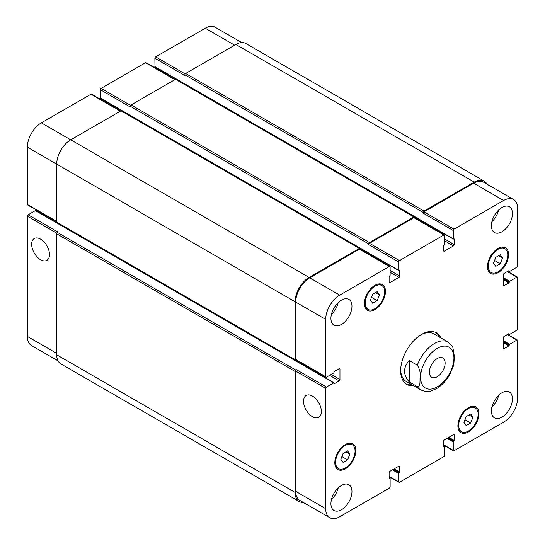 <?xml version="1.0" encoding="UTF-8"?>
<svg xmlns="http://www.w3.org/2000/svg" width="545" height="545" viewBox="0 0 545 545"><rect width="100%" height="100%" fill="white"/><g stroke="black" fill="none" stroke-linecap="round" stroke-linejoin="round"><path stroke-width="0.82" d="M439.515 337.123A29.743 17.174 120 0 0 435.755 332.457M406.052 383.905A29.743 17.174 120 0 0 411.972 384.825M453.794 365.15L454.353 356.355L452.718 346.661L448.228 342.151L433.895 333.881A27.543 15.9 120 0 0 420.89 334.821M400.664 369.851A27.543 15.9 120 0 0 406.352 381.582L420.685 389.859C425.223 391.712 428.82 392.039 431.47 390.84L436.654 388.565C441.77 385.458 446.082 380.907 449.611 374.919L453.815 365.082M413.526 385.724A29.743 17.174 -60 0 1 406.808 384.389A29.743 17.174 -60 0 1 406.808 350.04A29.743 17.174 -60 0 1 436.552 332.866A29.743 17.174 -60 0 1 441.069 338.023M429.392 372.167A11.132 6.431 -60 0 1 434.249 360.967A11.132 6.431 -60 0 1 442.826 357.983A11.132 6.431 -60 0 1 442.833 370.838A11.132 6.431 -60 0 1 431.695 377.269A11.132 6.431 -60 0 1 429.392 372.167M40.589 259.72A12.61 7.283 60 0 1 32.346 248.609A12.61 7.283 60 0 1 34.281 238.506A12.61 7.283 60 0 1 46.89 245.788A12.61 7.283 60 0 1 46.89 260.347A12.61 7.283 60 0 1 40.589 259.72M312.462 416.687A12.61 7.283 60 0 1 304.226 405.575A12.61 7.283 60 0 1 306.161 395.472A12.61 7.283 60 0 1 318.771 402.755A12.61 7.283 60 0 1 318.771 417.313A12.61 7.283 60 0 1 312.462 416.687M409.22 360.545L417.32 365.218C419.814 369.258 420.733 373.345 420.086 377.494C419.82 380.846 420.726 386.97 417.32 386.582L409.22 381.902L409.22 360.545C403.034 367.664 403.034 374.783 409.22 381.902M241.721 42.571L215.186 27.25A19.831 11.452 120 0 0 205.267 28.231L155.645 56.884A1.104 0.634 120 0 0 154.869 58.233L154.984 66.851L453.345 239.105L454.128 238.921L454.244 244.569A1.104 0.634 -60 0 1 453.467 245.918L444.427 251.136A1.104 0.634 -60 0 1 443.882 251.191A1.104 0.634 -60 0 1 443.65 250.686L443.65 245.291L444.666 243.806L444.666 235.44A1.104 0.634 120 0 0 444.434 234.936A1.104 0.634 120 0 0 443.882 234.99L399.478 260.626A1.104 0.634 120 0 0 398.702 261.975L398.702 270.34L399.717 270.654L399.717 276.049A1.104 0.634 -60 0 1 398.933 277.398L389.9 282.617A1.104 0.634 -60 0 1 389.348 282.671A1.104 0.634 -60 0 1 389.116 282.167L389.116 276.771L390.131 275.286L390.131 266.921A1.104 0.634 120 0 0 389.907 266.416A1.104 0.634 120 0 0 389.355 266.471L339.733 295.124A19.831 11.452 120 0 0 325.706 319.411L325.706 376.711A1.104 0.634 120 0 0 325.937 377.215A1.104 0.634 120 0 0 326.489 377.16L333.731 372.978L334.507 371.356L339.181 368.658A1.104 0.634 -60 0 1 339.733 368.604A1.104 0.634 -60 0 1 339.964 369.108L339.964 379.545A1.104 0.634 -60 0 1 339.181 380.894L334.507 383.591L333.731 382.869L326.489 387.052A1.104 0.634 120 0 0 325.706 388.401L325.706 508.669A19.831 11.452 120 0 0 329.814 517.75A19.831 11.452 120 0 0 339.733 516.769L389.355 488.116A1.104 0.634 120 0 0 390.131 486.767L390.131 478.401L389.116 478.088L389.116 472.692A1.104 0.634 -60 0 1 389.9 471.343L398.933 466.125A1.104 0.634 -60 0 1 399.485 466.07A1.104 0.634 -60 0 1 399.717 466.575L399.717 471.97L398.702 473.455L398.702 481.821A1.104 0.634 120 0 0 398.926 482.325A1.104 0.634 120 0 0 399.478 482.27L443.882 456.635A1.104 0.634 120 0 0 444.666 455.286L444.666 446.92L443.65 446.607L443.65 441.205A1.104 0.634 -60 0 1 444.427 439.856L453.467 434.637A1.104 0.634 -60 0 1 454.019 434.583A1.104 0.634 -60 0 1 454.244 435.094L454.244 440.489L453.236 441.975L453.236 450.34A1.104 0.634 120 0 0 453.46 450.844A1.104 0.634 120 0 0 454.012 450.79L503.635 422.137A19.831 11.452 120 0 0 517.655 397.85L517.655 340.55A1.104 0.634 120 0 0 517.43 340.046A1.104 0.634 120 0 0 516.878 340.1L509.636 344.283L508.853 345.905L504.18 348.602A1.104 0.634 -60 0 1 503.628 348.657A1.104 0.634 -60 0 1 503.403 348.153L503.403 337.716A1.104 0.634 -60 0 1 504.18 336.367L508.853 333.669L509.636 334.385L516.878 330.202A1.104 0.634 120 0 0 517.655 328.853L517.655 277.582A1.104 0.634 120 0 0 517.43 277.078A1.104 0.634 120 0 0 516.878 277.132L509.636 281.315L508.853 282.937L504.18 285.635A1.104 0.634 -60 0 1 503.628 285.689A1.104 0.634 -60 0 1 503.403 285.185L503.403 274.748A1.104 0.634 -60 0 1 504.18 273.399L508.853 270.702L509.636 271.417L516.878 267.234A1.104 0.634 120 0 0 517.655 265.885L517.655 208.585A19.831 11.452 120 0 0 513.553 199.511A19.831 11.452 120 0 0 503.635 200.492L454.012 229.138A1.104 0.634 120 0 0 453.236 230.487L453.345 239.105M35.759 210.84L35.364 210.615L28.122 214.798A1.104 0.634 120 0 0 27.345 216.147L27.345 336.415A19.831 11.452 120 0 0 31.447 345.489L57.981 360.81M37.38 210.615L36.542 211.106M120.683 110.982L91.54 94.156A1.104 0.634 120 0 0 90.988 94.21L41.365 122.863A19.831 11.452 120 0 0 27.345 147.15L27.345 204.45A1.104 0.634 120 0 0 27.57 204.954L56.714 221.781M101.35 98.849L101.35 99.824M175.211 79.502L146.074 62.675A1.104 0.634 120 0 0 145.522 62.73L101.118 88.365A1.104 0.634 120 0 0 100.335 89.714L100.45 98.332L398.817 270.592M155.884 67.369L155.884 68.336M343.091 462.473L340.843 459.278L343.091 453.481L347.587 450.885L349.836 454.08L347.587 459.878L343.091 462.473M347.587 459.878L341.885 456.587M349.836 454.08L345.939 451.832M466.173 425.597L463.924 422.395L466.173 416.598L470.676 414.002L472.924 417.204L470.676 422.995L466.173 425.597M470.676 422.995L464.967 419.705M472.924 417.204L469.027 414.956M495.78 266.376L493.532 263.18L495.78 257.383L500.276 254.787L502.524 257.983L500.276 263.78L495.78 266.376M500.276 263.78L494.574 260.49M502.524 257.983L498.627 255.734M372.691 303.258L370.443 300.057L372.691 294.259L377.188 291.664L379.436 294.865L377.188 300.663L372.691 303.258M377.188 300.663L371.486 297.366M379.436 294.865L375.546 292.617M488.286 266.205A13.768 7.95 120 0 0 491.14 272.507A13.768 7.95 120 0 0 504.915 264.557A13.768 7.95 120 0 0 504.908 248.656A13.768 7.95 120 0 0 494.301 252.342A13.768 7.95 120 0 0 488.286 266.205M487.509 266.655A14.872 8.584 -60 0 1 494.002 251.688A14.872 8.584 -60 0 1 505.46 247.703A14.872 8.584 -60 0 1 505.46 264.877A14.872 8.584 -60 0 1 490.589 273.461A14.872 8.584 -60 0 1 487.509 266.655M365.205 303.081A13.768 7.95 120 0 0 368.052 309.39A13.768 7.95 120 0 0 381.827 301.433A13.768 7.95 120 0 0 381.827 285.532A13.768 7.95 120 0 0 371.213 289.225A13.768 7.95 120 0 0 365.205 303.081M364.421 303.531A14.872 8.584 -60 0 1 370.913 288.564A14.872 8.584 -60 0 1 382.379 284.579A14.872 8.584 -60 0 1 382.379 301.753A14.872 8.584 -60 0 1 367.507 310.343A14.872 8.584 -60 0 1 364.421 303.531M335.597 462.303A13.768 7.95 120 0 0 338.452 468.605A13.768 7.95 120 0 0 352.227 460.654A13.768 7.95 120 0 0 352.227 444.754A13.768 7.95 120 0 0 341.613 448.44A13.768 7.95 120 0 0 335.597 462.303M334.821 462.753A14.872 8.584 -60 0 1 341.313 447.786A14.872 8.584 -60 0 1 352.772 443.8A14.872 8.584 -60 0 1 352.772 460.975A14.872 8.584 -60 0 1 337.9 469.558A14.872 8.584 -60 0 1 334.821 462.753M458.686 425.42A13.768 7.95 120 0 0 461.54 431.722A13.768 7.95 120 0 0 475.308 423.772A13.768 7.95 120 0 0 475.308 407.871A13.768 7.95 120 0 0 464.694 411.564A13.768 7.95 120 0 0 458.686 425.42M457.909 425.87A14.872 8.584 -60 0 1 464.401 410.903A14.872 8.584 -60 0 1 475.86 406.917A14.872 8.584 -60 0 1 475.86 424.092A14.872 8.584 -60 0 1 460.988 432.682A14.872 8.584 -60 0 1 457.909 425.87M491.406 411.025A14.872 8.584 -60 0 1 497.898 396.058A14.872 8.584 -60 0 1 509.357 392.073A14.872 8.584 -60 0 1 509.357 409.247A14.872 8.584 -60 0 1 494.485 417.838A14.872 8.584 -60 0 1 491.406 411.025M491.406 225.725A14.872 8.584 -60 0 1 497.898 210.758A14.872 8.584 -60 0 1 509.357 206.773A14.872 8.584 -60 0 1 509.357 223.947A14.872 8.584 -60 0 1 494.485 232.531A14.872 8.584 -60 0 1 491.406 225.725M330.924 318.375A14.872 8.584 -60 0 1 337.416 303.408A14.872 8.584 -60 0 1 348.882 299.423A14.872 8.584 -60 0 1 348.882 316.597A14.872 8.584 -60 0 1 334.01 325.181A14.872 8.584 -60 0 1 330.924 318.375M330.924 503.682A14.872 8.584 -60 0 1 337.416 488.715A14.872 8.584 -60 0 1 348.882 484.73A14.872 8.584 -60 0 1 348.882 501.904A14.872 8.584 -60 0 1 334.01 510.488A14.872 8.584 -60 0 1 330.924 503.682M491.917 406.999A14.872 8.584 120 0 0 498.682 395.268M491.917 221.692A14.872 8.584 120 0 0 498.682 209.968M331.435 314.342A14.872 8.584 120 0 0 338.207 302.618M331.435 499.649A14.872 8.584 120 0 0 338.207 487.925M423.24 212.455A1.104 0.634 -60 0 1 424.017 211.106L474.266 182.098A19.831 11.452 -60 0 1 484.178 181.117L245.802 43.484A19.831 11.452 120 0 0 235.883 44.465L185.641 73.48A1.104 0.634 120 0 0 184.857 74.829L423.24 212.455L423.24 213.177A1.104 0.634 -60 0 1 424.017 211.828L473.646 183.174A19.831 11.452 -60 0 1 483.558 182.194L513.553 199.511M368.706 243.935A1.104 0.634 -60 0 1 369.49 242.586L413.893 216.951A1.104 0.634 -60 0 1 414.445 216.896L176.062 79.27A1.104 0.634 120 0 0 175.51 79.325L131.107 104.96A1.104 0.634 120 0 0 130.33 106.309L368.706 243.935L368.706 244.657A1.104 0.634 -60 0 1 369.49 243.308L413.893 217.673A1.104 0.634 -60 0 1 414.445 217.619L444.434 234.936M325.937 377.215L295.942 359.898A1.104 0.634 -60 0 1 295.717 359.393L295.717 302.094A19.831 11.452 -60 0 1 309.737 277.807L359.359 249.154A1.104 0.634 -60 0 1 359.911 249.099L389.907 266.416M329.814 517.75L299.825 500.433A19.831 11.452 -60 0 1 295.717 491.358L295.717 371.091A1.104 0.634 -60 0 1 296.494 369.742L326.489 387.052M296.173 360.027L295.874 360.204A1.104 0.634 -60 0 1 295.322 360.259A1.104 0.634 -60 0 1 295.09 359.755L295.09 301.732A19.831 11.452 -60 0 1 309.117 277.446L359.359 248.438A1.104 0.634 -60 0 1 359.911 248.384A1.104 0.634 -60 0 1 360.143 248.888L360.143 249.235M414.445 216.896A1.104 0.634 -60 0 1 414.67 217.401L414.67 217.748M484.178 181.117A19.831 11.452 -60 0 1 487.019 184.19M303.279 502.429A19.831 11.452 -60 0 1 299.198 501.516A19.831 11.452 -60 0 1 295.09 492.435L295.09 371.445A1.104 0.634 -60 0 1 295.874 370.096L296.494 369.742M184.857 74.829L184.857 75.551L154.869 58.233M130.33 106.309L130.33 107.031L100.335 89.714M359.911 248.384L121.528 110.751A1.104 0.634 120 0 0 120.983 110.805L70.734 139.82A19.831 11.452 120 0 0 56.714 164.106L56.714 222.128A1.104 0.634 120 0 0 56.939 222.633L295.322 360.259M28.122 214.798L58.111 232.109L57.491 232.47A1.104 0.634 120 0 0 56.714 233.819L56.714 354.809A19.831 11.452 120 0 0 60.822 363.883L299.198 501.516M422.593 366.949A23.578 13.611 120 0 0 433.18 388.646A23.578 13.611 120 0 0 453.931 357.997A23.578 13.611 120 0 0 441.348 346.606A23.578 13.611 120 0 0 422.593 366.949M417.32 386.582A27.543 15.9 120 0 0 420.685 389.859M448.228 342.151A27.543 15.9 120 0 0 417.32 365.218M473.646 183.174L503.635 200.492M424.017 211.828L454.012 229.138M423.24 213.177L453.236 230.487M444.666 240.835L453.467 245.918M444.666 239.037L454.244 244.569M443.65 250.686L444.427 251.136M413.893 217.673L443.882 234.99M369.49 243.308L399.478 260.626M368.706 244.657L398.702 261.975M390.131 272.316L398.933 277.398M390.131 270.518L399.717 276.049M389.116 282.167L389.9 282.617M359.359 249.154L389.355 266.471M309.737 277.807L339.733 295.124M295.717 302.094L325.706 319.411M295.717 359.393L325.706 376.711M339.181 368.658L339.964 369.108M331.162 374.463L339.964 379.545M329.602 375.362L339.181 380.894M295.717 371.091L325.706 388.401M295.717 491.358L325.706 508.669M398.933 466.125L399.717 466.575M389.116 476.289L398.702 481.821M453.467 434.644L454.244 435.094M443.65 444.809L453.236 450.34M507.3 334.569L516.878 340.1M503.403 348.153L504.18 348.602M507.3 271.601L516.878 277.132M503.403 285.185L504.18 285.635M234.643 45.187L205.267 28.231M185.171 73.929L155.645 56.884M174.891 79.686L145.522 62.73M130.643 105.41L101.118 88.365M120.356 111.166L90.988 94.21M309.117 277.446L41.365 122.863M295.09 301.732L27.345 147.15M56.714 221.406L27.345 204.45M56.864 233.192L27.345 216.147M56.714 353.371L27.345 336.415M333.731 382.869L35.364 210.615M334.119 383.367L334.507 383.591M56.714 222.128L295.09 359.755M120.983 110.805L359.359 248.438M399.322 270.429L399.717 270.654M100.335 98.08L398.702 270.34M131.107 104.96L369.49 242.586M175.51 79.325L413.893 216.951M453.856 238.948L454.244 239.173M154.869 66.599L453.236 238.853M185.641 73.48L424.017 211.106M235.883 44.465L474.266 182.098M508.621 270.838L509.241 271.192M508.853 270.702L509.241 270.926M503.403 279.783L508.853 282.937M503.403 278.883L509.241 282.262M503.403 278.618L509.241 281.99M503.403 277.718L509.636 281.315M508.621 333.806L509.241 334.16M508.853 333.669L509.241 333.894M503.403 342.75L508.853 345.905M503.403 341.851L509.241 345.23M503.403 341.586L509.241 344.958M503.403 340.686L509.636 344.283M447.002 438.371L453.236 441.975M447.779 437.921L453.624 441.3M448.01 437.792L453.856 441.164M448.794 437.342L454.244 440.489M443.65 446.607L444.039 446.832M443.65 446.335L444.277 446.696M392.468 469.858L398.702 473.455M393.245 469.409L399.09 472.781M393.483 469.272L399.322 472.644M394.26 468.823L399.717 471.97M389.116 478.088L389.512 478.312M389.116 477.815L389.743 478.176M56.714 354.809L295.09 492.435M56.714 233.819L295.09 371.445M57.491 232.47L295.874 370.096M504.908 248.656L502.102 247.035M491.14 272.507L488.334 270.885M381.827 285.532L379.02 283.911M368.052 309.39L365.245 307.768M352.227 444.754L349.413 443.133M338.452 468.605L335.645 466.983M475.308 407.871L472.501 406.25M461.54 431.722L458.727 430.1M398.926 482.325L389.116 476.664M453.46 450.844L443.65 445.176M517.43 340.046L507.62 334.385M517.43 277.078L507.62 271.417M35.643 210.588L334.003 382.842M508.458 270.926L509.357 271.444M508.458 333.894L509.357 334.412M443.65 446.151L444.55 446.668M389.116 477.631L390.016 478.149"/></g></svg>

